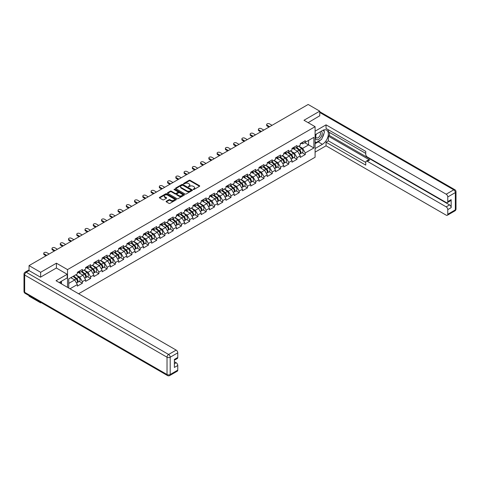 <?xml version="1.0" encoding="UTF-8"?>
<svg xmlns="http://www.w3.org/2000/svg" width="480" height="480" viewBox="0 0 480 480"><rect width="100%" height="100%" fill="white"/><g stroke="black" fill="none" stroke-linecap="round" stroke-linejoin="round"><path stroke-width="0.72" d="M193.26 189.492L193.986 189.492L199.506 186.306A0.732 0.426 0 0 0 199.722 186.006A0.732 0.426 0 0 0 199.506 185.706L190.152 180.306A0.732 0.426 0 0 0 189.114 180.306L183.594 183.492L183.594 183.912L185.04 183.504A2.352 1.356 0 0 1 188.364 183.504L189.138 183.954A2.352 1.356 0 0 1 189.828 184.908A2.352 1.356 0 0 1 189.138 185.868L188.424 186.702L189.87 186.288A2.352 1.356 0 0 1 193.194 186.288L193.974 186.738A2.352 1.356 0 0 1 194.658 187.698A2.352 1.356 0 0 1 193.974 188.658L193.26 189.492L193.26 189.072M166.308 201.24A0.732 0.426 0 0 0 166.092 201.54A0.732 0.426 0 0 0 166.308 201.84L168.936 203.358A0.732 0.426 0 0 0 169.974 203.358L176.1 199.818A0.732 0.426 0 0 0 176.316 199.518A0.732 0.426 0 0 0 176.1 199.218L166.752 193.818A0.732 0.426 0 0 0 165.714 193.818L159.582 197.358A0.732 0.426 0 0 0 159.366 197.658A0.732 0.426 0 0 0 159.582 197.958L162.75 199.788A0.732 0.426 0 0 0 163.788 199.788L166.416 198.27A0.732 0.426 0 0 0 166.632 197.97A0.732 0.426 0 0 0 166.416 197.67L164.844 196.764A1.968 1.134 0 0 1 164.268 195.96A1.968 1.134 0 0 1 165.48 194.916A1.968 1.134 0 0 1 167.622 195.162L173.778 198.714A1.968 1.134 0 0 1 174.354 199.518A1.968 1.134 0 0 1 173.142 200.562A1.968 1.134 0 0 1 171 200.322L169.974 199.728A0.732 0.426 0 0 0 168.936 199.728L166.308 201.24L166.308 201.84L168.936 200.34L168.936 199.728M56.412 263.196L40.638 272.304L29.052 265.608L308.166 104.466L319.752 111.156L303.984 120.264L315.096 126.678L67.524 269.61L56.412 263.196L56.412 268.056M185.088 194.028A0.732 0.426 0 0 0 186.126 194.028L192.258 190.488A0.732 0.426 0 0 0 192.474 190.188A0.732 0.426 0 0 0 192.258 189.888L182.91 184.494A0.732 0.426 0 0 0 181.866 184.494L175.74 188.028A0.732 0.426 0 0 0 175.524 188.328A0.732 0.426 0 0 0 175.74 188.628L185.088 194.028M174.15 189.606L184.17 195.156L178.05 198.69A0.732 0.426 0 0 1 177.012 198.69L167.658 193.296L170.286 191.79L170.286 191.178L167.658 192.696A0.732 0.426 0 0 0 167.448 192.996A0.732 0.426 0 0 0 167.658 193.296L167.658 192.696M170.286 191.79A0.732 0.426 0 0 1 171.324 191.79L171.324 191.178A0.732 0.426 0 0 0 170.286 191.178M171.324 191.178L175.116 193.368A0.732 0.426 0 0 0 176.154 193.368L177.894 192.366A0.732 0.426 0 0 0 178.11 192.066A0.732 0.426 0 0 0 177.894 191.766L173.946 189.486L174.672 189.066L184.182 194.556A0.732 0.426 0 0 1 184.398 194.856A0.732 0.426 0 0 1 184.182 195.15L184.182 194.556M67.524 287.364L67.524 269.61M78.612 293.766L315.096 157.236L315.096 126.678M79.23 281.412L82.368 283.224L82.368 281.634L79.722 277.056L75.81 274.794M82.368 283.224L77.34 286.128L77.34 284.538L69.984 288.786M68.742 288.066L68.742 278.868L77.34 273.906L77.34 272.316L82.368 269.412L82.368 271.002L85.596 269.142L85.596 267.552L90.624 264.648L90.624 266.238L93.852 264.372L93.852 262.782L98.88 259.884L98.88 261.468L102.108 259.608L102.108 258.018L107.136 255.114L107.136 256.704L110.364 254.838L110.364 253.248L115.392 250.35L115.392 251.94L118.62 250.074L118.62 248.484L123.648 245.58L123.648 247.17L126.876 245.304L126.876 243.72L131.904 240.816L131.904 242.406L135.132 240.54L135.132 238.95L140.16 236.046L140.16 237.636L143.388 235.776L143.388 234.186L148.416 231.282L148.416 232.872L151.644 231.006L151.644 229.416L156.672 226.518L156.672 228.102L159.9 226.242L159.9 224.652L164.928 221.748L164.928 223.338L168.156 221.472L168.156 219.888L173.184 216.984L173.184 218.574L176.412 216.708L176.412 215.118L181.44 212.214L181.44 213.804L184.668 211.944L184.668 210.354L189.696 207.45L189.696 209.04L192.924 207.174L192.924 205.584L197.952 202.68L197.952 204.27L201.18 202.41L201.18 200.82L206.208 197.916L206.208 199.506L209.436 197.64L209.436 196.05L214.464 193.152L214.464 194.736L217.692 192.876L217.692 191.286L222.72 188.382L222.72 189.972L225.948 188.106L225.948 186.522L230.976 183.618L230.976 185.208L234.204 183.342L234.204 181.752L239.232 178.848L239.232 180.438L242.46 178.578L242.46 176.988L247.488 174.084L247.488 175.674L250.716 173.808L250.716 172.218L255.744 169.32L255.744 170.904L258.972 169.044L258.972 167.454L264 164.55L264 166.14L267.228 164.274L267.228 162.684L272.256 159.786L272.256 161.376L275.484 159.51L275.484 157.92L280.512 155.016L280.512 156.606L283.74 154.74L283.74 153.156L288.768 150.252L288.768 151.842L291.996 149.976L291.996 148.386L297.024 145.482L297.024 147.072L300.252 145.212L300.252 143.622L305.28 140.718L305.28 142.308L313.878 137.34L313.878 147.978L305.28 152.94L302.634 148.356L298.716 146.094M302.142 152.718L305.28 154.53L305.28 152.94M305.28 154.53L300.252 157.434L300.252 155.844L297.024 157.704L294.378 153.126L290.46 150.864M293.886 157.482L297.024 159.294L297.024 157.704M297.024 159.294L291.996 162.198L291.996 160.608L288.768 162.474L286.122 157.89L282.204 155.628M285.63 162.252L288.768 164.064L288.768 162.474M288.768 164.064L283.74 166.962L283.74 165.378L280.512 167.238L277.866 162.654L273.948 160.398M277.374 167.016L280.512 168.828L280.512 167.238M280.512 168.828L275.484 171.732L275.484 170.142L272.256 172.008L269.61 167.424L265.692 165.162M269.118 171.78L272.256 173.598L272.256 172.008M272.256 173.598L267.228 176.496L267.228 174.906L264 176.772L261.354 172.188L257.436 169.926M260.862 176.55L264 178.362L264 176.772M264 178.362L258.972 181.266L258.972 179.676L255.744 181.542L253.098 176.958L249.18 174.696M252.606 181.314L255.744 183.126L255.744 181.542M255.744 183.126L250.716 186.03L250.716 184.44L247.488 186.306L244.842 181.722L240.924 179.46M244.35 186.084L247.488 187.896L247.488 186.306M247.488 187.896L242.46 190.8L242.46 189.21L239.232 191.07L236.586 186.492L232.668 184.23M236.094 190.848L239.232 192.66L239.232 191.07M239.232 192.66L234.204 195.564L234.204 193.974L230.976 195.84L228.33 191.256L224.412 188.994M227.838 195.612L230.976 197.43L230.976 195.84M230.976 197.43L225.948 200.328L225.948 198.744L222.72 200.604L220.074 196.02L216.156 193.764M219.582 200.382L222.72 202.194L222.72 200.604M222.72 202.194L217.692 205.098L217.692 203.508L214.464 205.374L211.818 200.79L207.9 198.528M211.326 205.146L214.464 206.958L214.464 205.374M214.464 206.958L209.436 209.862L209.436 208.272L206.208 210.138L203.562 205.554L199.644 203.292M203.07 209.916L206.208 211.728L206.208 210.138M206.208 211.728L201.18 214.632L201.18 213.042L197.952 214.902L195.306 210.324L191.388 208.062M194.814 214.68L197.952 216.492L197.952 214.902M197.952 216.492L192.924 219.396L192.924 217.806L189.696 219.672L187.05 215.088L183.132 212.826M186.558 219.45L189.696 221.262L189.696 219.672M189.696 221.262L184.668 224.166L184.668 222.576L181.44 224.436L178.794 219.852L174.876 217.596M178.302 224.214L181.44 226.026L181.44 224.436M181.44 226.026L176.412 228.93L176.412 227.34L173.184 229.206L170.538 224.622L166.62 222.36M170.046 228.978L173.184 230.796L173.184 229.206M173.184 230.796L168.156 233.694L168.156 232.11L164.928 233.97L162.282 229.386L158.364 227.124M161.79 233.748L164.928 235.56L164.928 233.97M164.928 235.56L159.9 238.464L159.9 236.874L156.672 238.74L154.026 234.156L150.108 231.894M153.534 238.512L156.672 240.324L156.672 238.74M156.672 240.324L151.644 243.228L151.644 241.638L148.416 243.504L145.77 238.92L141.852 236.658M145.278 243.282L148.416 245.094L148.416 243.504M148.416 245.094L143.388 247.998L143.388 246.408L140.16 248.268L137.514 243.69L133.596 241.428M137.022 248.046L140.16 249.858L140.16 248.268M140.16 249.858L135.132 252.762L135.132 251.172L131.904 253.038L129.258 248.454L125.34 246.192M128.766 252.816L131.904 254.628L131.904 253.038M131.904 254.628L126.876 257.526L126.876 255.942L123.648 257.802L121.002 253.218L117.084 250.962M120.51 257.58L123.648 259.392L123.648 257.802M123.648 259.392L118.62 262.296L118.62 260.706L115.392 262.572L112.746 257.988L108.834 255.726M112.254 262.344L115.392 264.162L115.392 262.572M115.392 264.162L110.364 267.06L110.364 265.47L107.136 267.336L104.49 262.752L100.578 260.49M103.998 267.114L107.136 268.926L107.136 267.336M107.136 268.926L102.108 271.83L102.108 270.24L98.88 272.106L96.234 267.522L92.322 265.26M95.742 271.878L98.88 273.69L98.88 272.106M98.88 273.69L93.852 276.594L93.852 275.004L90.624 276.87L87.978 272.286L84.066 270.024M87.486 276.648L90.624 278.46L90.624 276.87M90.624 278.46L85.596 281.364L85.596 279.774L82.368 281.634M78.702 271.938L79.722 272.532L82.368 271.002M79.722 277.056L82.95 275.19L78.012 272.34M85.596 279.774L82.95 275.19M86.958 267.174L87.978 267.762L90.624 266.238M87.978 272.286L91.206 270.42L86.268 267.57M93.852 275.004L91.206 270.42M95.214 262.41L96.234 262.998L98.88 261.468M96.234 267.522L99.462 265.656L94.524 262.806M102.108 270.24L99.462 265.656M103.47 257.64L104.49 258.234L107.136 256.704M104.49 262.752L107.718 260.892L102.78 258.036M110.364 265.47L107.718 260.892M111.726 252.876L112.746 253.464L115.392 251.94M112.746 257.988L115.974 256.122L111.036 253.272M118.62 260.706L115.974 256.122M119.982 248.106L121.002 248.7L123.648 247.17M121.002 253.218L124.23 251.358L119.292 248.502M126.876 255.942L124.23 251.358M128.238 243.342L129.258 243.93L131.904 242.406M129.258 248.454L132.486 246.588L127.548 243.738M135.132 251.172L132.486 246.588M136.494 238.572L137.514 239.166L140.16 237.636M137.514 243.69L140.742 241.824L135.804 238.974M143.388 246.408L140.742 241.824M144.75 233.808L145.77 234.396L148.416 232.872M145.77 238.92L148.998 237.06L144.06 234.204M151.644 241.638L148.998 237.06M153.006 229.044L154.026 229.632L156.672 228.102M154.026 234.156L157.254 232.29L152.316 229.44M159.9 236.874L157.254 232.29M161.262 224.274L162.282 224.868L164.928 223.338M162.282 229.386L165.51 227.526L160.572 224.67M168.156 232.11L165.51 227.526M169.518 219.51L170.538 220.098L173.184 218.574M170.538 224.622L173.766 222.756L168.828 219.906M176.412 227.34L173.766 222.756M177.774 214.74L178.794 215.334L181.44 213.804M178.794 219.852L182.022 217.992L177.084 215.142M184.668 222.576L182.022 217.992M186.03 209.976L187.05 210.564L189.696 209.04M187.05 215.088L190.278 213.222L185.34 210.372M192.924 217.806L190.278 213.222M194.286 205.206L195.306 205.8L197.952 204.27M195.306 210.324L198.534 208.458L193.596 205.608M201.18 213.042L198.534 208.458M202.542 200.442L203.562 201.036L206.208 199.506M203.562 205.554L206.79 203.694L201.852 200.838M209.436 208.272L206.79 203.694M210.798 195.678L211.818 196.266L214.464 194.736M211.818 200.79L215.046 198.924L210.108 196.074M217.692 203.508L215.046 198.924M219.054 190.908L220.074 191.502L222.72 189.972M220.074 196.02L223.302 194.16L218.364 191.304M225.948 198.744L223.302 194.16M227.31 186.144L228.33 186.732L230.976 185.208M228.33 191.256L231.558 189.39L226.62 186.54M234.204 193.974L231.558 189.39M235.566 181.374L236.586 181.968L239.232 180.438M236.586 186.492L239.814 184.626L234.876 181.776M242.46 189.21L239.814 184.626M243.822 176.61L244.842 177.198L247.488 175.674M244.842 181.722L248.07 179.856L243.132 177.006M250.716 184.44L248.07 179.856M252.078 171.846L253.098 172.434L255.744 170.904M253.098 176.958L256.326 175.092L251.388 172.242M258.972 179.676L256.326 175.092M260.334 167.076L261.354 167.67L264 166.14M261.354 172.188L264.582 170.328L259.644 167.472M267.228 174.906L264.582 170.328M268.59 162.312L269.61 162.9L272.256 161.376M269.61 167.424L272.838 165.558L267.9 162.708M275.484 170.142L272.838 165.558M276.846 157.542L277.866 158.136L280.512 156.606M277.866 162.654L281.094 160.794L276.156 157.938M283.74 165.378L281.094 160.794M285.102 152.778L286.122 153.366L288.768 151.842M286.122 157.89L289.35 156.024L284.412 153.174M291.996 160.608L289.35 156.024M293.352 148.008L294.378 148.602L297.024 147.072M294.378 153.126L297.606 151.26L292.668 148.41M300.252 155.844L297.606 151.26M301.608 143.244L302.634 143.832L305.28 142.308M302.634 148.356L308.586 144.918L308.586 140.4L313.878 137.34M304.674 142.656L313.878 147.978M319.752 115.956L319.752 111.156M40.638 302.304L40.638 302.856L29.052 296.166L29.052 295.608M40.638 272.304L40.638 277.098M29.052 265.608L29.052 270.594M40.638 302.856L41.118 302.58M68.742 283.392L74.694 279.954L70.782 277.692M77.34 284.538L74.694 279.954M193.464 189.564L193.974 189.27A2.352 1.356 0 0 0 194.658 188.31L194.658 187.698M189.828 184.908L189.828 185.52A2.352 1.356 0 0 1 189.138 186.48L188.634 186.774M199.506 185.706L199.506 186.306L190.152 180.918A0.732 0.426 0 0 0 189.114 180.918L183.804 183.984M192.246 190.494L182.91 185.1A0.732 0.426 0 0 0 181.866 185.1L175.746 188.634L175.74 188.028M190.962 190.398L190.962 189.978L182.754 185.238L181.272 185.676A2.352 1.356 0 0 0 180.582 186.636A2.352 1.356 0 0 0 181.272 187.596L186.882 190.836A2.352 1.356 0 0 0 190.206 190.836L190.962 190.398L190.962 191.01L191.112 190.188M180.582 186.636L180.582 187.248A2.352 1.356 0 0 0 181.272 188.208L181.272 187.596M190.962 191.01L190.206 191.448A2.352 1.356 0 0 1 186.882 191.448L181.272 188.208M171.324 191.79L175.116 193.98A0.732 0.426 0 0 0 176.154 193.98L177.894 192.972A0.732 0.426 0 0 0 178.11 192.672L178.11 192.066M179.052 195.642A1.968 1.134 0 0 0 181.194 195.888A1.968 1.134 0 0 0 182.406 194.838A1.968 1.134 0 0 0 181.83 194.034L179.658 192.786A0.732 0.426 0 0 0 178.62 192.786L176.88 193.788A0.732 0.426 0 0 0 176.664 194.088A0.732 0.426 0 0 0 176.88 194.388L179.052 195.642L179.052 196.254A1.968 1.134 0 0 0 181.194 196.5A1.968 1.134 0 0 0 182.406 195.45L182.406 194.838M176.664 194.088L176.664 194.7A0.732 0.426 0 0 0 176.88 195L176.88 194.388M179.052 196.254L176.88 195M174.354 199.518L174.354 200.13A1.968 1.134 0 0 1 173.142 201.174A1.968 1.134 0 0 1 171 200.928L169.974 200.34A0.732 0.426 0 0 0 168.936 200.34M164.268 195.96L164.268 196.572A1.968 1.134 0 0 0 164.844 197.376L164.844 196.764M166.416 197.67L166.416 198.27L164.844 197.376M176.1 199.218L176.1 199.818L166.752 194.43A0.732 0.426 0 0 0 165.714 194.43L159.594 197.964M299.622 150.654L299.25 150.438M300.096 153.798A2.472 1.428 -120 0 0 300.456 153.69A2.472 1.428 -120 0 0 300.9 151.962A2.472 1.428 -120 0 0 299.61 149.814L296.634 147.3M300.456 153.69L302.49 152.514A2.472 1.428 -120 0 0 302.934 150.786A2.472 1.428 -120 0 0 301.65 148.638L298.674 146.124M296.058 147.63L299.46 150.498A1.494 0.864 60 0 1 300.264 152.34M299.37 154.314L299.82 154.056A2.472 1.428 -120 0 0 300.264 152.328A2.472 1.428 -120 0 0 298.98 150.18L295.998 147.666M295.14 149.838L293.13 148.14M272.046 125.316L269.532 123.87A1.686 0.972 0 0 0 267.696 123.654A1.686 0.972 0 0 0 266.658 124.554A1.686 0.972 0 0 0 267.15 125.244L267.15 126.036A1.686 0.972 180 0 1 266.658 125.352L266.658 124.554M268.974 127.092L267.15 126.036M300.918 143.238A2.472 1.428 60 0 1 300.456 143.91A2.472 1.428 60 0 1 300.252 143.994M302.952 142.062A2.472 1.428 60 0 1 302.49 142.734L300.456 143.91M269.664 126.696L267.15 125.244M316.194 134.142A4.866 2.808 120 0 0 316.074 139.368A4.866 2.808 120 0 0 320.466 137.772A4.866 2.808 120 0 0 321.306 131.19M316.47 133.986A3.33 1.92 120 0 0 316.458 137.85A3.33 1.92 120 0 0 319.302 136.638A3.33 1.92 120 0 0 319.788 132.078A3.33 1.92 120 0 0 319.776 132.072M323.16 130.176L324.462 132.024L321.606 139.392L315.894 142.686L315.096 141.558M315.096 142.23L315.894 142.686M60.426 281.808L61.65 283.974M315.096 134.778L322.398 130.56A8.418 4.86 120 0 1 326.61 130.14A8.418 4.86 120 0 1 327.9 136.89A8.418 4.86 120 0 1 322.398 144.306L315.096 148.524M315.096 152.13L326.052 145.806L326.052 142.2L365.742 165.114L365.742 162.246A2.244 1.296 -120 0 1 366.21 161.214A2.244 1.296 -120 0 1 367.332 161.328L446.184 206.856L449.574 204.9A2.244 1.296 60 0 1 451.164 207.648L451.164 199.644A2.244 1.296 60 0 1 450.696 200.67L447.312 202.626A2.244 1.296 -120 0 0 447.774 201.6L447.774 196.956A2.244 1.296 -120 0 0 446.184 194.202L453.756 189.834L319.752 112.47M329.442 132.42L329.442 135.54L328.38 136.152L328.38 140.856L326.052 142.2M328.38 129.792L328.38 131.814L365.742 153.384M447.312 202.626A2.244 1.296 -120 0 1 446.184 202.512L367.332 156.99A2.244 1.296 -120 0 1 365.742 154.236L365.742 151.368L326.052 128.448L326.052 124.848L446.184 194.202M315.096 131.172L326.052 124.848M326.052 145.806L446.184 215.166A2.244 1.296 -120 0 0 447.312 215.274A2.244 1.296 -120 0 0 447.774 214.248L447.774 209.604A2.244 1.296 -120 0 0 446.184 206.856M319.752 115.77L308.136 122.658M328.38 136.152L369.66 159.984L367.332 161.328M329.442 135.54L449.574 204.9M328.38 140.856L365.742 162.426M366.21 161.214L368.538 159.87A2.244 1.296 60 0 1 369.66 159.984M315.096 143.7L318.222 141.894A8.418 4.86 120 0 0 320.556 139.998M322.224 137.796A8.418 4.86 120 0 0 324.036 133.122M324.174 131.616A8.418 4.86 120 0 0 323.964 129.9M315.096 142.722L315.522 142.476M29.106 270.624L26.244 272.274A2.244 1.296 -120 0 0 25.122 272.16L27.978 270.51A2.244 1.296 60 0 1 29.106 270.624L40.482 277.188L56.358 268.026L67.206 274.29L67.206 277.896L59.694 282.234A8.418 4.86 120 0 0 59.184 282.552M67.206 274.29L56.04 280.734L176.178 350.094A2.244 1.296 60 0 1 177.762 352.842L177.762 357.486A2.244 1.296 60 0 1 177.3 358.518L174.378 360.204M61.44 283.248L61.44 281.226M174.378 363.78L176.178 362.742A2.244 1.296 60 0 1 177.762 365.496L177.762 370.14A2.244 1.296 60 0 1 177.3 371.166L169.728 375.534A2.244 1.296 -120 0 0 170.196 374.508L177.762 370.14M177.762 357.486L174.378 359.442L174.378 367.446L177.762 365.496M176.178 362.742L174.378 361.704M291.366 155.418L290.994 155.202M291.84 158.568A2.472 1.428 -120 0 0 292.2 158.454A2.472 1.428 -120 0 0 292.644 156.732A2.472 1.428 -120 0 0 291.36 154.578L288.378 152.064M292.2 158.454L294.234 157.278A2.472 1.428 -120 0 0 294.678 155.556A2.472 1.428 -120 0 0 293.394 153.402L290.418 150.888M287.802 152.394L291.204 155.262A1.494 0.864 60 0 1 292.008 157.11M291.114 159.084L291.564 158.82A2.472 1.428 -120 0 0 292.008 157.098A2.472 1.428 -120 0 0 290.724 154.944L287.742 152.43M286.884 154.602L284.874 152.904M283.11 160.182L282.738 159.972M283.584 163.332A2.472 1.428 -120 0 0 283.944 163.224A2.472 1.428 -120 0 0 284.388 161.496A2.472 1.428 -120 0 0 283.104 159.342L280.122 156.834M283.944 163.224L285.984 162.048A2.472 1.428 -120 0 0 286.422 160.32A2.472 1.428 -120 0 0 285.138 158.166L282.162 155.658M279.546 157.164L282.948 160.032A1.494 0.864 60 0 1 283.752 161.874M282.858 163.848L283.308 163.59A2.472 1.428 -120 0 0 283.752 161.862A2.472 1.428 -120 0 0 282.468 159.714L279.486 157.2M278.628 159.372L276.618 157.674M274.854 164.952L274.482 164.736M275.328 168.102A2.472 1.428 -120 0 0 275.688 167.988A2.472 1.428 -120 0 0 276.132 166.26A2.472 1.428 -120 0 0 274.848 164.112L271.866 161.598M275.688 167.988L277.728 166.812A2.472 1.428 -120 0 0 278.166 165.084A2.472 1.428 -120 0 0 276.882 162.936L273.906 160.422M271.29 161.928L274.692 164.796A1.494 0.864 60 0 1 275.496 166.638M274.602 168.612L275.052 168.354A2.472 1.428 -120 0 0 275.496 166.632A2.472 1.428 -120 0 0 274.212 164.478L271.23 161.964M270.372 164.136L268.362 162.438M266.598 169.716L266.226 169.506M267.072 172.866A2.472 1.428 -120 0 0 267.432 172.758A2.472 1.428 -120 0 0 267.876 171.03A2.472 1.428 -120 0 0 266.592 168.876L263.61 166.362M267.432 172.758L269.472 171.576A2.472 1.428 -120 0 0 269.91 169.854A2.472 1.428 -120 0 0 268.626 167.7L265.65 165.186M263.034 166.698L266.436 169.56A1.494 0.864 60 0 1 267.24 171.408M266.346 173.382L266.796 173.124A2.472 1.428 -120 0 0 267.24 171.396A2.472 1.428 -120 0 0 265.956 169.242L262.974 166.734M262.116 168.9L260.106 167.208M258.342 174.486L257.97 174.27M258.816 177.63A2.472 1.428 -120 0 0 259.176 177.522A2.472 1.428 -120 0 0 259.62 175.794A2.472 1.428 -120 0 0 258.336 173.646L255.354 171.132M259.176 177.522L261.216 176.346A2.472 1.428 -120 0 0 261.66 174.618A2.472 1.428 -120 0 0 260.37 172.47L257.394 169.956M254.784 171.462L258.18 174.33A1.494 0.864 60 0 1 258.984 176.172M258.09 178.146L258.54 177.888A2.472 1.428 -120 0 0 258.984 176.16A2.472 1.428 -120 0 0 257.7 174.012L254.718 171.498M253.86 173.67L251.85 171.972M263.79 130.086L261.276 128.634A1.686 0.972 0 0 0 259.44 128.424A1.686 0.972 0 0 0 258.402 129.324A1.686 0.972 0 0 0 258.894 130.008L258.894 130.806A1.686 0.972 180 0 1 258.402 130.116L258.402 129.324M260.718 131.856L258.894 130.806M292.662 148.002A2.472 1.428 60 0 1 292.2 148.68A2.472 1.428 60 0 1 291.996 148.764M294.696 146.826A2.472 1.428 60 0 1 294.234 147.504L292.2 148.68M261.408 131.46L258.894 130.008M255.534 134.85L253.02 133.398A1.686 0.972 0 0 0 251.184 133.188A1.686 0.972 0 0 0 250.146 134.088A1.686 0.972 0 0 0 250.638 134.778L250.638 135.57A1.686 0.972 180 0 1 250.146 134.88L250.146 134.088M252.462 136.626L250.638 135.57M284.406 152.772A2.472 1.428 60 0 1 283.944 153.444A2.472 1.428 60 0 1 283.74 153.528M286.44 151.596A2.472 1.428 60 0 1 285.984 152.268L283.944 153.444M253.152 136.224L250.638 134.778M247.278 139.62L244.764 138.168A1.686 0.972 0 0 0 242.928 137.958A1.686 0.972 0 0 0 241.89 138.852A1.686 0.972 0 0 0 242.382 139.542L242.382 140.334A1.686 0.972 180 0 1 241.89 139.65L241.89 138.852M244.206 141.39L242.382 140.334M276.15 157.536A2.472 1.428 60 0 1 275.688 158.208A2.472 1.428 60 0 1 275.484 158.292M278.184 156.36A2.472 1.428 60 0 1 277.728 157.032L275.688 158.208M244.896 140.994L242.382 139.542M239.022 144.384L236.508 142.932A1.686 0.972 0 0 0 234.672 142.722A1.686 0.972 0 0 0 233.634 143.622A1.686 0.972 0 0 0 234.126 144.306L234.126 145.104A1.686 0.972 180 0 1 233.634 144.414L233.634 143.622M235.95 146.154L234.126 145.104M267.894 162.306A2.472 1.428 60 0 1 267.432 162.978A2.472 1.428 60 0 1 267.228 163.062M269.928 161.13A2.472 1.428 60 0 1 269.472 161.802L267.432 162.978M236.64 145.758L234.126 144.306M230.766 149.154L228.252 147.702A1.686 0.972 0 0 0 226.416 147.492A1.686 0.972 0 0 0 225.378 148.386A1.686 0.972 0 0 0 225.87 149.076L225.87 149.868A1.686 0.972 180 0 1 225.378 149.184L225.378 148.386M227.694 150.924L225.87 149.868M259.638 167.07A2.472 1.428 60 0 1 259.176 167.742A2.472 1.428 60 0 1 258.972 167.826M261.672 165.894A2.472 1.428 60 0 1 261.216 166.566L259.176 167.742M228.384 150.528L225.87 149.076M250.086 179.25L249.714 179.034M250.56 182.4A2.472 1.428 -120 0 0 250.92 182.286A2.472 1.428 -120 0 0 251.364 180.564A2.472 1.428 -120 0 0 250.08 178.41L247.098 175.896M250.92 182.286L252.96 181.11A2.472 1.428 -120 0 0 253.404 179.388A2.472 1.428 -120 0 0 252.114 177.234L249.138 174.72M246.528 176.226L249.924 179.094A1.494 0.864 60 0 1 250.728 180.942M249.834 182.916L250.284 182.652A2.472 1.428 -120 0 0 250.728 180.93A2.472 1.428 -120 0 0 249.444 178.776L246.462 176.262M245.604 178.434L243.594 176.742M222.51 153.918L219.996 152.466A1.686 0.972 0 0 0 218.16 152.256A1.686 0.972 0 0 0 217.122 153.156A1.686 0.972 0 0 0 217.614 153.84L217.614 154.638A1.686 0.972 180 0 1 217.122 153.948L217.122 153.156M219.438 155.688L217.614 154.638M251.382 171.84A2.472 1.428 60 0 1 250.92 172.512A2.472 1.428 60 0 1 250.716 172.596M253.416 170.664A2.472 1.428 60 0 1 252.96 171.336L250.92 172.512M220.128 155.292L217.614 153.84M241.83 184.02L241.458 183.804M242.304 187.164A2.472 1.428 -120 0 0 242.664 187.056A2.472 1.428 -120 0 0 243.108 185.328A2.472 1.428 -120 0 0 241.824 183.18L238.842 180.666M242.664 187.056L244.704 185.88A2.472 1.428 -120 0 0 245.148 184.152A2.472 1.428 -120 0 0 243.858 181.998L240.882 179.49M238.272 180.996L241.668 183.864A1.494 0.864 60 0 1 242.472 185.706M241.578 187.68L242.028 187.422A2.472 1.428 -120 0 0 242.472 185.694A2.472 1.428 -120 0 0 241.188 183.546L238.206 181.032M237.348 183.204L235.338 181.506M214.254 158.682L211.74 157.23A1.686 0.972 0 0 0 209.904 157.02A1.686 0.972 0 0 0 208.866 157.92A1.686 0.972 0 0 0 209.358 158.61L209.358 159.402A1.686 0.972 180 0 1 208.866 158.712L208.866 157.92M211.182 160.458L209.358 159.402M243.126 176.604A2.472 1.428 60 0 1 242.664 177.276A2.472 1.428 60 0 1 242.46 177.36M245.16 175.428A2.472 1.428 60 0 1 244.704 176.1L242.664 177.276M211.872 160.062L209.358 158.61M233.574 188.784L233.202 188.568M234.048 191.934A2.472 1.428 -120 0 0 234.408 191.82A2.472 1.428 -120 0 0 234.852 190.098A2.472 1.428 -120 0 0 233.568 187.944L230.586 185.43M234.408 191.82L236.448 190.644A2.472 1.428 -120 0 0 236.892 188.916A2.472 1.428 -120 0 0 235.602 186.768L232.626 184.254M230.016 185.76L233.412 188.628A1.494 0.864 60 0 1 234.216 190.47M233.322 192.45L233.772 192.186A2.472 1.428 -120 0 0 234.216 190.464A2.472 1.428 -120 0 0 232.932 188.31L229.95 185.796M229.092 187.968L227.082 186.27M205.998 163.452L203.484 162A1.686 0.972 0 0 0 201.648 161.79A1.686 0.972 0 0 0 200.61 162.684A1.686 0.972 0 0 0 201.102 163.374L201.102 164.166A1.686 0.972 180 0 1 200.61 163.482L200.61 162.684M202.926 165.222L201.102 164.166M234.87 181.368A2.472 1.428 60 0 1 234.408 182.046A2.472 1.428 60 0 1 234.204 182.13M236.904 180.192A2.472 1.428 60 0 1 236.448 180.87L234.408 182.046M203.616 164.826L201.102 163.374M225.318 193.548L224.946 193.338M225.792 196.698A2.472 1.428 -120 0 0 226.152 196.59A2.472 1.428 -120 0 0 226.596 194.862A2.472 1.428 -120 0 0 225.312 192.708L222.33 190.2M226.152 196.59L228.192 195.414A2.472 1.428 -120 0 0 228.636 193.686A2.472 1.428 -120 0 0 227.346 191.532L224.37 189.018M221.76 190.53L225.156 193.398A1.494 0.864 60 0 1 225.966 195.24M225.066 197.214L225.516 196.956A2.472 1.428 -120 0 0 225.96 195.228A2.472 1.428 -120 0 0 224.676 193.074L221.694 190.566M220.836 192.732L218.826 191.04M197.742 168.216L195.228 166.764A1.686 0.972 0 0 0 193.392 166.554A1.686 0.972 0 0 0 192.354 167.454A1.686 0.972 0 0 0 192.846 168.138L192.846 168.936A1.686 0.972 180 0 1 192.354 168.246L192.354 167.454M194.67 169.992L192.846 168.936M226.614 186.138A2.472 1.428 60 0 1 226.152 186.81A2.472 1.428 60 0 1 225.948 186.894M228.648 184.962A2.472 1.428 60 0 1 228.192 185.634L226.152 186.81M195.36 169.59L192.846 168.138M217.062 198.318L216.69 198.102M217.536 201.468A2.472 1.428 -120 0 0 217.896 201.354A2.472 1.428 -120 0 0 218.34 199.626A2.472 1.428 -120 0 0 217.056 197.478L214.074 194.964M217.896 201.354L219.936 200.178A2.472 1.428 -120 0 0 220.38 198.45A2.472 1.428 -120 0 0 219.09 196.302L216.114 193.788M213.504 195.294L216.9 198.162A1.494 0.864 60 0 1 217.71 200.004M216.81 201.978L217.26 201.72A2.472 1.428 -120 0 0 217.704 199.998A2.472 1.428 -120 0 0 216.42 197.844L213.438 195.33M212.58 197.502L210.57 195.804M189.486 172.986L186.972 171.534A1.686 0.972 0 0 0 185.136 171.324A1.686 0.972 0 0 0 184.098 172.218A1.686 0.972 0 0 0 184.59 172.908L184.59 173.7A1.686 0.972 180 0 1 184.098 173.016L184.098 172.218M186.414 174.756L184.59 173.7M218.358 190.902A2.472 1.428 60 0 1 217.896 191.574A2.472 1.428 60 0 1 217.692 191.658M220.392 189.726A2.472 1.428 60 0 1 219.936 190.398L217.896 191.574M187.104 174.36L184.59 172.908M208.806 203.082L208.434 202.872M209.28 206.232A2.472 1.428 -120 0 0 209.64 206.118A2.472 1.428 -120 0 0 210.084 204.396A2.472 1.428 -120 0 0 208.8 202.242L205.818 199.728M209.64 206.118L211.68 204.942A2.472 1.428 -120 0 0 212.124 203.22A2.472 1.428 -120 0 0 210.834 201.066L207.858 198.552M205.248 200.064L208.644 202.926A1.494 0.864 60 0 1 209.454 204.774M208.554 206.748L209.004 206.49A2.472 1.428 -120 0 0 209.448 204.762A2.472 1.428 -120 0 0 208.164 202.608L205.182 200.094M204.324 202.266L202.314 200.574M181.23 177.75L178.716 176.298A1.686 0.972 0 0 0 176.88 176.088A1.686 0.972 0 0 0 175.842 176.988A1.686 0.972 0 0 0 176.334 177.672L176.334 178.47A1.686 0.972 180 0 1 175.842 177.78L175.842 176.988M178.158 179.52L176.334 178.47M210.102 195.672A2.472 1.428 60 0 1 209.64 196.344A2.472 1.428 60 0 1 209.436 196.428M212.136 194.496A2.472 1.428 60 0 1 211.68 195.168L209.64 196.344M178.848 179.124L176.334 177.672M200.55 207.852L200.184 207.636M201.024 210.996A2.472 1.428 -120 0 0 201.384 210.888A2.472 1.428 -120 0 0 201.828 209.16A2.472 1.428 -120 0 0 200.544 207.012L197.562 204.498M201.384 210.888L203.424 209.712A2.472 1.428 -120 0 0 203.868 207.984A2.472 1.428 -120 0 0 202.578 205.836L199.602 203.322M196.992 204.828L200.388 207.696A1.494 0.864 60 0 1 201.198 209.538M200.298 211.512L200.748 211.254A2.472 1.428 -120 0 0 201.192 209.526A2.472 1.428 -120 0 0 199.908 207.378L196.926 204.864M196.068 207.036L194.058 205.338M172.974 182.514L170.46 181.068A1.686 0.972 0 0 0 168.624 180.852A1.686 0.972 0 0 0 167.586 181.752A1.686 0.972 0 0 0 168.078 182.442L168.078 183.234A1.686 0.972 180 0 1 167.586 182.55L167.586 181.752M169.902 184.29L168.078 183.234M201.846 200.436A2.472 1.428 60 0 1 201.384 201.108A2.472 1.428 60 0 1 201.18 201.192M203.88 199.26A2.472 1.428 60 0 1 203.424 199.932L201.384 201.108M170.592 183.894L168.078 182.442M192.294 212.616L191.928 212.4M192.768 215.766A2.472 1.428 -120 0 0 193.128 215.652A2.472 1.428 -120 0 0 193.572 213.93A2.472 1.428 -120 0 0 192.288 211.776L189.306 209.262M193.128 215.652L195.168 214.476A2.472 1.428 -120 0 0 195.612 212.754A2.472 1.428 -120 0 0 194.322 210.6L191.346 208.086M188.736 209.592L192.132 212.46A1.494 0.864 60 0 1 192.942 214.308M192.042 216.282L192.492 216.018A2.472 1.428 -120 0 0 192.936 214.296A2.472 1.428 -120 0 0 191.652 212.142L188.67 209.628M187.812 211.8L185.802 210.108M164.718 187.284L162.204 185.832A1.686 0.972 0 0 0 160.368 185.622A1.686 0.972 0 0 0 159.33 186.522A1.686 0.972 0 0 0 159.822 187.206L159.822 188.004A1.686 0.972 180 0 1 159.33 187.314L159.33 186.522M161.646 189.054L159.822 188.004M193.59 205.206A2.472 1.428 60 0 1 193.128 205.878A2.472 1.428 60 0 1 192.924 205.962M195.624 204.024A2.472 1.428 60 0 1 195.168 204.702L193.128 205.878M162.336 188.658L159.822 187.206M184.038 217.386L183.672 217.17M184.512 220.53A2.472 1.428 -120 0 0 184.872 220.422A2.472 1.428 -120 0 0 185.316 218.694A2.472 1.428 -120 0 0 184.032 216.54L181.05 214.032M184.872 220.422L186.912 219.246A2.472 1.428 -120 0 0 187.356 217.518A2.472 1.428 -120 0 0 186.066 215.364L183.09 212.856M180.48 214.362L183.876 217.23A1.494 0.864 60 0 1 184.686 219.072M183.786 221.046L184.236 220.788A2.472 1.428 -120 0 0 184.68 219.06A2.472 1.428 -120 0 0 183.396 216.912L180.414 214.398M179.556 216.57L177.546 214.872M156.462 192.048L153.948 190.596A1.686 0.972 0 0 0 152.112 190.386A1.686 0.972 0 0 0 151.074 191.286A1.686 0.972 0 0 0 151.566 191.976L151.566 192.768A1.686 0.972 180 0 1 151.074 192.078L151.074 191.286M153.39 193.824L151.566 192.768M185.334 209.97A2.472 1.428 60 0 1 184.872 210.642A2.472 1.428 60 0 1 184.668 210.726M187.368 208.794A2.472 1.428 60 0 1 186.912 209.466L184.872 210.642M154.08 193.422L151.566 191.976M175.782 222.15L175.416 221.934M176.256 225.3A2.472 1.428 -120 0 0 176.616 225.186A2.472 1.428 -120 0 0 177.06 223.458A2.472 1.428 -120 0 0 175.776 221.31L172.794 218.796M176.616 225.186L178.656 224.01A2.472 1.428 -120 0 0 179.1 222.282A2.472 1.428 -120 0 0 177.81 220.134L174.834 217.62M172.224 219.126L175.62 221.994A1.494 0.864 60 0 1 176.43 223.836M175.53 225.816L175.98 225.552A2.472 1.428 -120 0 0 176.424 223.83A2.472 1.428 -120 0 0 175.14 221.676L172.158 219.162M171.3 221.334L169.29 219.636M148.206 196.818L145.692 195.366A1.686 0.972 0 0 0 143.856 195.156A1.686 0.972 0 0 0 142.818 196.05A1.686 0.972 0 0 0 143.31 196.74L143.31 197.532A1.686 0.972 180 0 1 142.818 196.848L142.818 196.05M145.134 198.588L143.31 197.532M177.078 214.734A2.472 1.428 60 0 1 176.616 215.412A2.472 1.428 60 0 1 176.412 215.49M179.112 213.558A2.472 1.428 60 0 1 178.656 214.23L176.616 215.412M145.824 198.192L143.31 196.74M167.526 226.914L167.16 226.704M168 230.064A2.472 1.428 -120 0 0 168.36 229.956A2.472 1.428 -120 0 0 168.804 228.228A2.472 1.428 -120 0 0 167.52 226.074L164.538 223.56M168.36 229.956L170.4 228.774A2.472 1.428 -120 0 0 170.844 227.052A2.472 1.428 -120 0 0 169.554 224.898L166.578 222.384M163.968 223.896L167.364 226.758A1.494 0.864 60 0 1 168.174 228.606M167.274 230.58L167.724 230.322A2.472 1.428 -120 0 0 168.168 228.594A2.472 1.428 -120 0 0 166.884 226.44L163.902 223.932M163.044 226.098L161.034 224.406M139.95 201.582L137.436 200.13A1.686 0.972 0 0 0 135.6 199.92A1.686 0.972 0 0 0 134.562 200.82A1.686 0.972 0 0 0 135.054 201.504L135.054 202.302A1.686 0.972 180 0 1 134.562 201.612L134.562 200.82M136.878 203.358L135.054 202.302M168.822 219.504A2.472 1.428 60 0 1 168.36 220.176A2.472 1.428 60 0 1 168.156 220.26M170.856 218.328A2.472 1.428 60 0 1 170.4 219L168.36 220.176M137.568 202.956L135.054 201.504M159.27 231.684L158.904 231.468M159.744 234.834A2.472 1.428 -120 0 0 160.104 234.72A2.472 1.428 -120 0 0 160.548 232.992A2.472 1.428 -120 0 0 159.264 230.844L156.282 228.33M160.104 234.72L162.144 233.544A2.472 1.428 -120 0 0 162.588 231.816A2.472 1.428 -120 0 0 161.298 229.668L158.322 227.154M155.712 228.66L159.108 231.528A1.494 0.864 60 0 1 159.918 233.37M159.018 235.344L159.468 235.086A2.472 1.428 -120 0 0 159.912 233.358A2.472 1.428 -120 0 0 158.628 231.21L155.646 228.696M154.788 230.868L152.778 229.17M131.694 206.352L129.18 204.9A1.686 0.972 0 0 0 127.344 204.69A1.686 0.972 0 0 0 126.306 205.584A1.686 0.972 0 0 0 126.798 206.274L126.798 207.066A1.686 0.972 180 0 1 126.306 206.382L126.306 205.584M128.622 208.122L126.798 207.066M160.566 224.268A2.472 1.428 60 0 1 160.104 224.94A2.472 1.428 60 0 1 159.9 225.024M162.6 223.092A2.472 1.428 60 0 1 162.144 223.764L160.104 224.94M129.312 207.726L126.798 206.274M151.014 236.448L150.648 236.238M151.488 239.598A2.472 1.428 -120 0 0 151.848 239.484A2.472 1.428 -120 0 0 152.292 237.762A2.472 1.428 -120 0 0 151.008 235.608L148.026 233.094M151.848 239.484L153.888 238.308A2.472 1.428 -120 0 0 154.332 236.586A2.472 1.428 -120 0 0 153.042 234.432L150.066 231.918M147.456 233.43L150.852 236.292A1.494 0.864 60 0 1 151.662 238.14M150.762 240.114L151.212 239.85A2.472 1.428 -120 0 0 151.656 238.128A2.472 1.428 -120 0 0 150.372 235.974L147.39 233.46M146.532 235.632L144.522 233.94M123.438 211.116L120.924 209.664A1.686 0.972 0 0 0 119.088 209.454A1.686 0.972 0 0 0 118.05 210.354A1.686 0.972 0 0 0 118.542 211.038L118.542 211.836A1.686 0.972 180 0 1 118.05 211.146L118.05 210.354M120.366 212.886L118.542 211.836M152.31 229.038A2.472 1.428 60 0 1 151.848 229.71A2.472 1.428 60 0 1 151.644 229.794M154.344 227.862A2.472 1.428 60 0 1 153.888 228.534L151.848 229.71M121.056 212.49L118.542 211.038M142.758 241.218L142.392 241.002M143.232 244.362A2.472 1.428 -120 0 0 143.592 244.254A2.472 1.428 -120 0 0 144.036 242.526A2.472 1.428 -120 0 0 142.752 240.378L139.77 237.864M143.592 244.254L145.632 243.078A2.472 1.428 -120 0 0 146.076 241.35A2.472 1.428 -120 0 0 144.786 239.202L141.81 236.688M139.2 238.194L142.596 241.062A1.494 0.864 60 0 1 143.406 242.904M142.506 244.878L142.956 244.62A2.472 1.428 -120 0 0 143.4 242.892A2.472 1.428 -120 0 0 142.116 240.744L139.134 238.23M138.276 240.402L136.266 238.704M115.182 215.88L112.668 214.434A1.686 0.972 0 0 0 110.832 214.218A1.686 0.972 0 0 0 109.794 215.118A1.686 0.972 0 0 0 110.286 215.808L110.286 216.6A1.686 0.972 180 0 1 109.794 215.916L109.794 215.118M112.11 217.656L110.286 216.6M144.054 233.802A2.472 1.428 60 0 1 143.592 234.474A2.472 1.428 60 0 1 143.388 234.558M146.088 232.626A2.472 1.428 60 0 1 145.632 233.298L143.592 234.474M112.8 217.26L110.286 215.808M134.502 245.982L134.136 245.766M134.976 249.132A2.472 1.428 -120 0 0 135.336 249.018A2.472 1.428 -120 0 0 135.78 247.296A2.472 1.428 -120 0 0 134.496 245.142L131.514 242.628M135.336 249.018L137.376 247.842A2.472 1.428 -120 0 0 137.82 246.12A2.472 1.428 -120 0 0 136.53 243.966L133.554 241.452M130.944 242.958L134.34 245.826A1.494 0.864 60 0 1 135.15 247.674M134.25 249.648L134.7 249.384A2.472 1.428 -120 0 0 135.144 247.662A2.472 1.428 -120 0 0 133.86 245.508L130.878 242.994M130.02 245.166L128.01 243.468M106.926 220.65L104.412 219.198A1.686 0.972 0 0 0 102.576 218.988A1.686 0.972 0 0 0 101.538 219.888A1.686 0.972 0 0 0 102.03 220.572L102.03 221.37A1.686 0.972 180 0 1 101.538 220.68L101.538 219.888M103.854 222.42L102.03 221.37M135.798 238.566A2.472 1.428 60 0 1 135.336 239.244A2.472 1.428 60 0 1 135.132 239.328M137.832 237.39A2.472 1.428 60 0 1 137.376 238.068L135.336 239.244M104.544 222.024L102.03 220.572M126.246 250.746L125.88 250.536M126.72 253.896A2.472 1.428 -120 0 0 127.08 253.788A2.472 1.428 -120 0 0 127.524 252.06A2.472 1.428 -120 0 0 126.24 249.906L123.258 247.398M127.08 253.788L129.12 252.612A2.472 1.428 -120 0 0 129.564 250.884A2.472 1.428 -120 0 0 128.274 248.73L125.298 246.222M122.688 247.728L126.084 250.596A1.494 0.864 60 0 1 126.894 252.438M125.994 254.412L126.444 254.154A2.472 1.428 -120 0 0 126.888 252.426A2.472 1.428 -120 0 0 125.604 250.278L122.622 247.764M121.764 249.936L119.754 248.238M98.67 225.414L96.156 223.962A1.686 0.972 0 0 0 94.32 223.752A1.686 0.972 0 0 0 93.282 224.652A1.686 0.972 0 0 0 93.774 225.342L93.774 226.134A1.686 0.972 180 0 1 93.282 225.444L93.282 224.652M95.598 227.19L93.774 226.134M127.542 243.336A2.472 1.428 60 0 1 127.08 244.008A2.472 1.428 60 0 1 126.876 244.092M129.576 242.16A2.472 1.428 60 0 1 129.12 242.832L127.08 244.008M96.288 226.788L93.774 225.342M117.99 255.516L117.624 255.3M118.464 258.666A2.472 1.428 -120 0 0 118.824 258.552A2.472 1.428 -120 0 0 119.268 256.824A2.472 1.428 -120 0 0 117.984 254.676L115.002 252.162M118.824 258.552L120.864 257.376A2.472 1.428 -120 0 0 121.308 255.648A2.472 1.428 -120 0 0 120.018 253.5L117.042 250.986M114.432 252.492L117.828 255.36A1.494 0.864 60 0 1 118.638 257.202M117.738 259.176L118.188 258.918A2.472 1.428 -120 0 0 118.632 257.196A2.472 1.428 -120 0 0 117.348 255.042L114.366 252.528M113.508 254.7L111.498 253.002M90.414 230.184L87.9 228.732A1.686 0.972 0 0 0 86.064 228.522A1.686 0.972 0 0 0 85.026 229.416A1.686 0.972 0 0 0 85.518 230.106L85.518 230.898A1.686 0.972 180 0 1 85.026 230.214L85.026 229.416M87.342 231.954L85.518 230.898M119.286 248.1A2.472 1.428 60 0 1 118.824 248.772A2.472 1.428 60 0 1 118.62 248.856M121.32 246.924A2.472 1.428 60 0 1 120.864 247.596L118.824 248.772M88.032 231.558L85.518 230.106M109.734 260.28L109.368 260.07M110.208 263.43A2.472 1.428 -120 0 0 110.568 263.316A2.472 1.428 -120 0 0 111.012 261.594A2.472 1.428 -120 0 0 109.728 259.44L106.746 256.926M110.568 263.316L112.608 262.14A2.472 1.428 -120 0 0 113.052 260.418A2.472 1.428 -120 0 0 111.762 258.264L108.786 255.75M106.176 257.262L109.572 260.124A1.494 0.864 60 0 1 110.382 261.972M109.482 263.946L109.932 263.688A2.472 1.428 -120 0 0 110.376 261.96A2.472 1.428 -120 0 0 109.092 259.806L106.11 257.298M105.252 259.464L103.242 257.772M82.158 234.948L79.644 233.496A1.686 0.972 0 0 0 77.808 233.286A1.686 0.972 0 0 0 76.77 234.186A1.686 0.972 0 0 0 77.262 234.87L77.262 235.668A1.686 0.972 180 0 1 76.77 234.978L76.77 234.186M79.086 236.718L77.262 235.668M111.03 252.87A2.472 1.428 60 0 1 110.568 253.542A2.472 1.428 60 0 1 110.364 253.626M113.064 251.694A2.472 1.428 60 0 1 112.608 252.366L110.568 253.542M79.776 236.322L77.262 234.87M101.478 265.05L101.112 264.834M101.952 268.194A2.472 1.428 -120 0 0 102.312 268.086A2.472 1.428 -120 0 0 102.756 266.358A2.472 1.428 -120 0 0 101.472 264.21L98.49 261.696M102.312 268.086L104.352 266.91A2.472 1.428 -120 0 0 104.796 265.182A2.472 1.428 -120 0 0 103.506 263.034L100.53 260.52M97.92 262.026L101.316 264.894A1.494 0.864 60 0 1 102.126 266.736M101.226 268.71L101.676 268.452A2.472 1.428 -120 0 0 102.12 266.724A2.472 1.428 -120 0 0 100.836 264.576L97.854 262.062M96.996 264.234L94.986 262.536M73.902 239.718L71.388 238.266A1.686 0.972 0 0 0 69.552 238.056A1.686 0.972 0 0 0 68.514 238.95A1.686 0.972 0 0 0 69.006 239.64L69.006 240.432A1.686 0.972 180 0 1 68.514 239.748L68.514 238.95M70.83 241.488L69.006 240.432M102.774 257.634A2.472 1.428 60 0 1 102.312 258.306A2.472 1.428 60 0 1 102.108 258.39M104.808 256.458A2.472 1.428 60 0 1 104.352 257.13L102.312 258.306M71.52 241.092L69.006 239.64M93.222 269.814L92.856 269.598M93.696 272.964A2.472 1.428 -120 0 0 94.056 272.85A2.472 1.428 -120 0 0 94.5 271.128A2.472 1.428 -120 0 0 93.216 268.974L90.234 266.46M94.056 272.85L96.096 271.674A2.472 1.428 -120 0 0 96.54 269.952A2.472 1.428 -120 0 0 95.25 267.798L92.274 265.284M89.664 266.79L93.06 269.658A1.494 0.864 60 0 1 93.87 271.506M92.97 273.48L93.42 273.216A2.472 1.428 -120 0 0 93.864 271.494A2.472 1.428 -120 0 0 92.58 269.34L89.598 266.826M88.74 268.998L86.73 267.306M65.646 244.482L63.132 243.03A1.686 0.972 0 0 0 61.296 242.82A1.686 0.972 0 0 0 60.258 243.72A1.686 0.972 0 0 0 60.75 244.404L60.75 245.202A1.686 0.972 180 0 1 60.258 244.512L60.258 243.72M62.574 246.252L60.75 245.202M94.518 262.404A2.472 1.428 60 0 1 94.056 263.076A2.472 1.428 60 0 1 93.852 263.16M96.552 261.222A2.472 1.428 60 0 1 96.096 261.9L94.056 263.076M63.264 245.856L60.75 244.404M84.966 274.584L84.6 274.368M85.44 277.728A2.472 1.428 -120 0 0 85.8 277.62A2.472 1.428 -120 0 0 86.244 275.892A2.472 1.428 -120 0 0 84.96 273.744L81.978 271.23M85.8 277.62L87.84 276.444A2.472 1.428 -120 0 0 88.284 274.716A2.472 1.428 -120 0 0 86.994 272.562L84.018 270.054M81.408 271.56L84.804 274.428A1.494 0.864 60 0 1 85.614 276.27M84.714 278.244L85.164 277.986A2.472 1.428 -120 0 0 85.608 276.258A2.472 1.428 -120 0 0 84.324 274.11L81.348 271.596M80.484 273.768L78.474 272.07M57.39 249.246L54.876 247.794A1.686 0.972 0 0 0 53.04 247.584A1.686 0.972 0 0 0 52.002 248.484A1.686 0.972 0 0 0 52.494 249.174L52.494 249.966A1.686 0.972 180 0 1 52.002 249.276L52.002 248.484M54.318 251.022L52.494 249.966M86.262 267.168A2.472 1.428 60 0 1 85.8 267.84A2.472 1.428 60 0 1 85.596 267.924M88.296 265.992A2.472 1.428 60 0 1 87.84 266.664L85.8 267.84M55.008 250.626L52.494 249.174M76.71 279.348L76.344 279.132M77.184 282.498A2.472 1.428 -120 0 0 77.544 282.384A2.472 1.428 -120 0 0 77.988 280.662A2.472 1.428 -120 0 0 76.704 278.508L73.722 275.994M77.544 282.384L79.584 281.208A2.472 1.428 -120 0 0 80.028 279.48A2.472 1.428 -120 0 0 78.738 277.332L75.762 274.818M73.152 276.324L76.548 279.192A1.494 0.864 60 0 1 77.358 281.034M76.458 283.014L76.908 282.75A2.472 1.428 -120 0 0 77.352 281.028A2.472 1.428 -120 0 0 76.068 278.874L73.092 276.36M72.228 278.532L71.052 277.536M49.134 254.016L46.62 252.564A1.686 0.972 0 0 0 44.784 252.354A1.686 0.972 0 0 0 43.746 253.248A1.686 0.972 0 0 0 44.238 253.938L44.238 254.73A1.686 0.972 180 0 1 43.746 254.046L43.746 253.248M46.062 255.786L44.238 254.73M78.006 271.932A2.472 1.428 60 0 1 77.544 272.61A2.472 1.428 60 0 1 77.34 272.694M80.04 270.756A2.472 1.428 60 0 1 79.584 271.434L77.544 272.61M46.752 255.39L44.238 253.938M193.974 189.27L193.974 188.658M188.424 186.702L188.424 186.282M189.138 186.48L189.138 185.868M183.594 183.912L183.594 183.492M189.114 180.918L189.114 180.306M190.152 180.918L190.152 180.306M181.866 185.1L181.866 184.494M182.91 185.1L182.91 184.494M192.258 190.488L192.258 189.888M186.882 191.448L186.882 190.836M190.206 191.448L190.206 190.836M175.116 193.98L175.116 193.368M176.154 193.98L176.154 193.368M177.894 192.972L177.894 192.366M174.672 189.678L174.672 189.066M169.974 200.34L169.974 199.728M171 200.928L171 200.322M159.582 197.958L159.582 197.358M165.714 194.43L165.714 193.818M166.752 194.43L166.752 193.818M299.61 149.814L301.65 148.638M297.354 151.116L298.98 150.18M447.774 201.6L451.164 199.644M451.164 207.648L447.774 209.604M447.774 214.248L455.34 209.88L455.34 192.582L447.774 196.956M318.222 141.894L322.398 144.306M455.34 209.88A2.244 1.296 60 0 1 454.878 210.906A2.244 2.244 0 0 0 456 208.962A2.244 1.296 180 0 1 455.34 209.88M455.34 192.582A2.244 1.296 0 0 0 456 191.67A2.244 2.244 0 0 0 454.878 189.726A2.244 1.296 -60 0 0 453.756 189.834A2.244 1.296 60 0 1 455.34 192.582M25.122 272.16A2.244 2.244 0 0 0 24 274.104A2.244 1.296 180 0 0 24.66 275.022A2.244 1.296 -60 0 1 26.244 272.274L168.606 354.462A2.244 1.296 -60 0 0 167.022 357.21L24.66 275.022L24.66 292.314L167.022 374.508L167.022 357.21A2.244 1.296 0 0 0 170.196 357.21L170.196 374.508A2.244 1.296 180 0 1 167.022 374.508A2.244 1.296 -60 0 0 167.484 375.534A2.244 2.244 0 0 0 169.728 375.534M177.762 352.842L170.196 357.21A2.244 1.296 -120 0 0 168.606 354.462L176.178 350.094M25.122 293.346A2.244 1.296 -60 0 1 24.66 292.314A2.244 1.296 0 0 1 24 291.396A2.244 2.244 0 0 0 25.122 293.346L167.484 375.534M291.36 154.578L293.394 153.402M289.098 155.88L290.724 154.944M283.104 159.342L285.138 158.166M280.842 160.65L282.468 159.714M274.848 164.112L276.882 162.936M272.586 165.414L274.212 164.478M266.592 168.876L268.626 167.7M264.33 170.178L265.956 169.242M258.336 173.646L260.37 172.47M256.074 174.948L257.7 174.012M250.08 178.41L252.114 177.234M247.818 179.712L249.444 178.776M241.824 183.18L243.858 181.998M239.562 184.482L241.188 183.546M233.568 187.944L235.602 186.768M231.306 189.246L232.932 188.31M225.312 192.708L227.346 191.532M223.05 194.016L224.676 193.074M217.056 197.478L219.09 196.302M214.794 198.78L216.42 197.844M208.8 202.242L210.834 201.066M206.538 203.544L208.164 202.608M200.544 207.012L202.578 205.836M198.282 208.314L199.908 207.378M192.288 211.776L194.322 210.6M190.026 213.078L191.652 212.142M184.032 216.54L186.066 215.364M181.77 217.848L183.396 216.912M175.776 221.31L177.81 220.134M173.514 222.612L175.14 221.676M167.52 226.074L169.554 224.898M165.258 227.382L166.884 226.44M159.264 230.844L161.298 229.668M157.002 232.146L158.628 231.21M151.008 235.608L153.042 234.432M148.746 236.91L150.372 235.974M142.752 240.378L144.786 239.202M140.49 241.68L142.116 240.744M134.496 245.142L136.53 243.966M132.234 246.444L133.86 245.508M126.24 249.906L128.274 248.73M123.978 251.214L125.604 250.278M117.984 254.676L120.018 253.5M115.722 255.978L117.348 255.042M109.728 259.44L111.762 258.264M107.466 260.742L109.092 259.806M101.472 264.21L103.506 263.034M99.216 265.512L100.836 264.576M93.216 268.974L95.25 267.798M90.96 270.276L92.58 269.34M84.96 273.744L86.994 272.562M82.704 275.046L84.324 274.11M76.704 278.508L78.738 277.332M74.448 279.81L76.068 278.874M29.052 269.964L28.278 270.414M447.312 215.274L454.878 210.906M456 208.962L456 191.67M319.752 111.714L454.878 189.726M24 274.104L24 291.396"/></g></svg>
